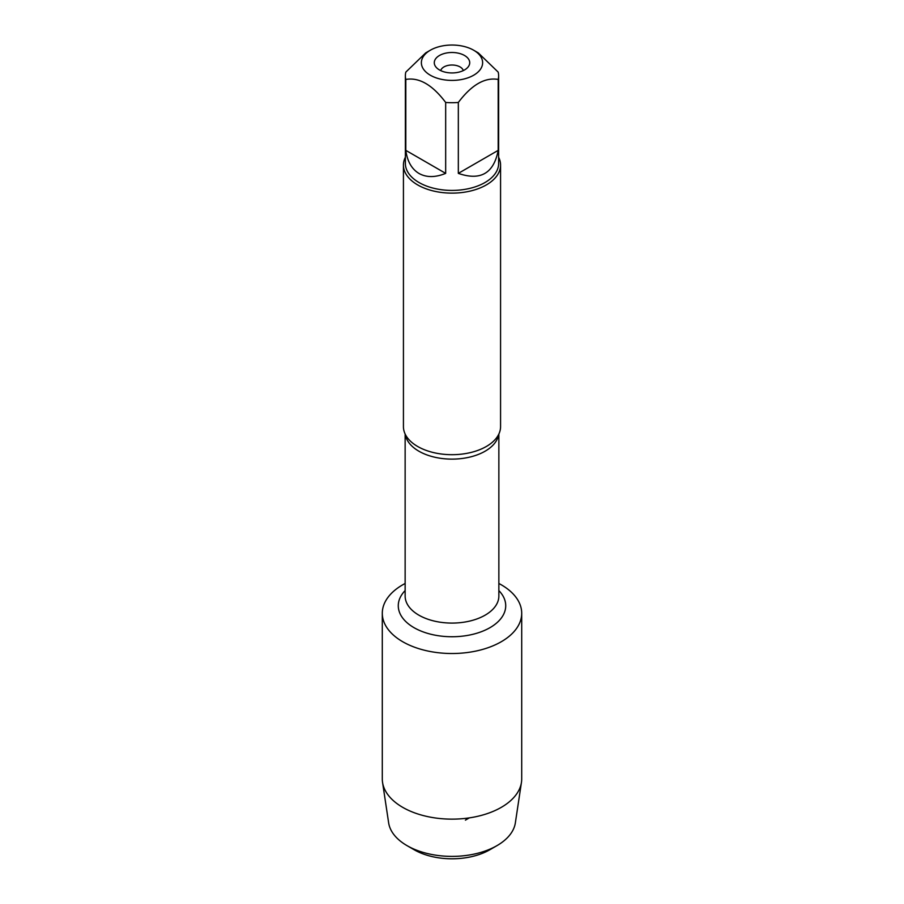 <?xml version="1.0" encoding="UTF-8"?>
<svg xmlns="http://www.w3.org/2000/svg" width="904" height="904" viewBox="0 0 904 904"><rect width="100%" height="100%" fill="white"/><g stroke="black" fill="none" stroke-linecap="round" stroke-linejoin="round"><path stroke-width="1.36" d="M403.433 165.082L403.433 426.643A48.567 28.047 0 0 0 407.297 437.615A48.567 28.047 0 0 0 417.659 446.474A48.567 28.047 0 0 0 496.703 437.615A48.567 28.047 0 0 0 500.567 426.643L500.567 165.082A48.567 28.047 180 0 1 452 193.128A48.567 28.047 180 0 1 403.433 165.082A48.567 28.047 180 0 1 405.376 157.228M501.291 584.809A69.71 40.251 180 0 1 500.488 642.179A69.71 40.251 180 0 1 401.15 640.8A69.71 40.251 180 0 1 405.139 583.476A69.71 40.251 180 0 0 382.29 613.262A69.71 40.251 180 0 0 402.709 641.727A69.71 40.251 180 0 0 478.679 650.451A69.71 40.251 180 0 0 521.71 613.262A69.71 40.251 180 0 0 498.861 583.476A69.71 40.251 180 0 1 501.291 584.809M498.624 157.228A48.567 28.047 180 0 1 500.567 165.082M464.52 55.483A17.718 10.226 180 0 1 468.17 66.896A17.718 10.226 180 0 1 452 72.941A17.718 10.226 180 0 1 435.83 66.896A17.718 10.226 180 0 1 441.954 54.296A17.718 10.226 180 0 1 464.52 55.483M430.338 75.224A30.623 17.684 0 0 0 473.662 75.224A30.623 17.684 0 0 0 473.662 50.217A30.623 17.684 0 0 0 456.158 45.2A30.623 17.684 0 0 0 430.338 50.217A30.623 17.684 0 0 0 430.338 75.224M458.328 173.376C480.476 181.049 493.765 173.376 498.194 150.358L458.328 173.376L458.328 102.457C471.628 84.806 484.906 77.134 498.194 79.439A46.624 26.917 0 0 0 498.624 75.778A46.624 26.917 0 0 0 498.194 72.128L478.261 52.873L473.662 50.217M498.194 150.358L498.194 79.439M430.338 50.217L425.739 52.873L405.806 72.128A46.624 26.917 0 0 0 405.376 75.778A46.624 26.917 0 0 0 405.806 79.439C419.094 77.134 432.383 84.806 445.672 102.457A46.624 26.917 0 0 0 458.328 102.457M405.806 150.358C407.32 161.387 411.727 169.105 419.027 173.478C426.473 177.613 435.355 177.579 445.672 173.376L405.806 150.358L405.806 79.439M445.672 173.376L445.672 102.457M498.624 75.778L498.624 163.5A46.624 26.917 180 0 1 469.843 188.371A46.624 26.917 180 0 1 419.027 182.529A46.624 26.917 180 0 1 405.376 163.5L405.376 75.778M463.289 70.602A11.424 6.599 0 0 0 460.079 66.941A11.424 6.599 0 0 0 448.452 65.337A11.424 6.599 0 0 0 440.711 70.602M521.71 613.262L521.71 778.898A69.71 40.251 180 0 1 521.45 782.378A69.71 40.251 180 0 1 475.866 816.707A69.71 40.251 180 0 1 402.709 807.351A69.71 40.251 180 0 1 382.55 782.378A69.71 40.251 180 0 1 382.29 778.898L382.29 613.262M382.55 782.378L388.641 822.855A63.596 36.714 0 0 0 407.026 845.635A63.596 36.714 0 0 0 496.974 845.635A63.596 36.714 0 0 0 515.359 822.855L521.45 782.378M407.026 845.635L414.145 849.749L407.026 845.635M496.974 845.635L489.855 849.749A53.539 30.917 180 0 1 414.145 849.749M465.413 820.143L469.334 817.883M498.68 434.383A46.861 27.052 180 0 1 452 459.119A46.861 27.052 180 0 1 405.32 434.383M405.139 434.022L405.139 596.03A46.861 27.052 0 0 0 452 623.082A46.861 27.052 0 0 0 498.861 596.03L498.861 434.022M498.861 590.572A53.709 31.007 180 0 1 452 636.744A53.709 31.007 180 0 1 405.139 590.572"/></g></svg>
